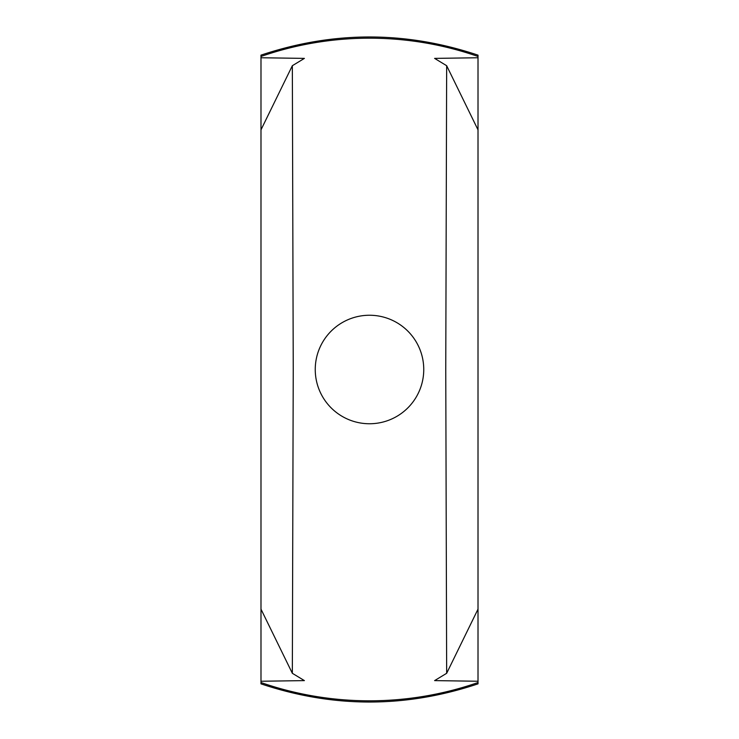 <?xml version="1.0" encoding="UTF-8"?>
<svg xmlns="http://www.w3.org/2000/svg" width="739" height="739" viewBox="0 0 739 739"><rect width="100%" height="100%" fill="white"/><g stroke="black" fill="none" stroke-linecap="round" stroke-linejoin="round"><path stroke-width="1.11" d="M478.013 682.54L478.013 683.852C405.674 708.082 333.326 708.082 260.987 683.852L260.987 682.54A331.312 331.312 0 0 0 478.013 682.54L478.013 56.46A331.312 331.312 0 0 0 260.987 56.46L260.987 55.148C333.326 30.918 405.674 30.918 478.013 55.148L478.013 56.46M423.752 369.5A54.252 54.252 0 0 0 369.5 315.248A54.252 54.252 0 0 0 315.248 369.5A54.252 54.252 0 0 0 369.5 423.752A54.252 54.252 0 0 0 423.752 369.5M292.339 65.706L304.394 58.39L260.987 57.753L260.987 681.247L304.394 680.61L292.339 673.294L293.244 369.445L292.339 65.706L260.987 129.852M260.987 609.148L292.339 673.294M478.013 129.852L446.661 65.706L434.606 58.39L478.013 57.753M260.987 129.87L260.987 609.112M478.013 681.247L434.606 680.61L446.661 673.294L478.013 609.148M260.987 57.753L260.987 56.46M260.987 682.54L260.987 681.247M478.013 609.13L478.013 129.888M446.661 65.706L445.756 369.5L446.661 673.294"/></g></svg>
